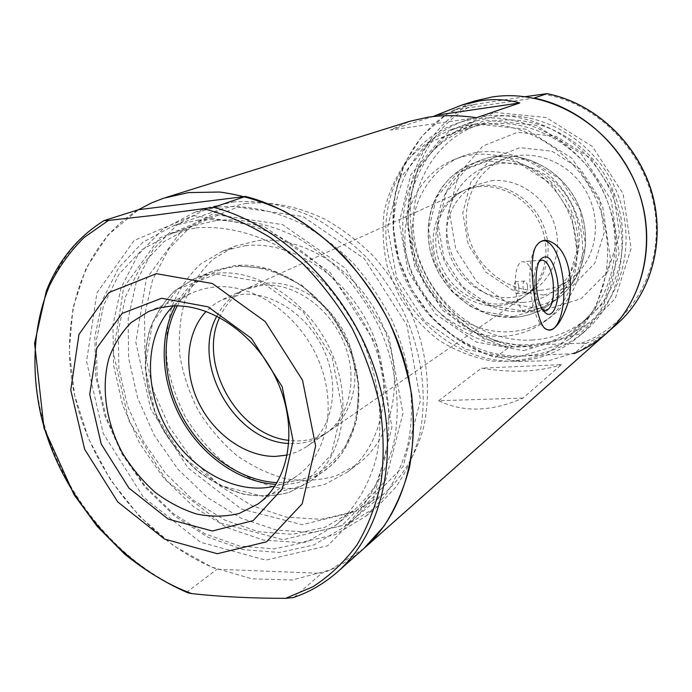 <?xml version="1.0" encoding="UTF-8"?>
<svg xmlns="http://www.w3.org/2000/svg" width="692" height="692" viewBox="0 0 692 692"><rect width="100%" height="100%" fill="white"/><g stroke="black" fill="none" stroke-linecap="round" stroke-linejoin="round"><path stroke-width="0.52" stroke-dasharray="3.46 2.59" d="M363.923 548.462L330.43 569.888L292.284 580L251.923 578.841L211.622 567.051L173.467 545.677L139.274 516.128L110.573 480.006L88.688 439.1L74.65 395.34L69.261 350.792L73.015 307.655L86.076 268.219L108.177 234.804L138.53 209.676C80.557 244.76 57.618 323.052 75.333 398.35C93.195 473.786 149.308 542.563 217.003 569.231L321.59 573.365C337.125 567.916 351.233 559.612 363.923 548.462M476.546 117.683L390.227 130.07L409.984 121.238M390.227 130.07L432.907 116.576M606.313 333.518L579.394 351.268L548.903 360.696L516.915 361.509L485.473 353.967L456.443 338.769L431.453 316.979L411.887 289.939L398.834 259.223L393.082 226.578L395.054 193.864L404.829 163.044L422.042 136.073L445.856 114.82L474.954 100.937M523.057 398.047L438.633 400.737C463.536 412.674 491.683 411.775 523.057 398.047L561.48 364.615L481.494 368.153C512.227 373.152 538.886 371.976 561.48 364.615M438.633 400.737L481.494 368.153M193.31 215.584L263.747 226.197L330.205 272.562L376.682 345.291L391.966 427.163L373.585 498.958L327.714 545.737L265.78 560.157L200.524 542.217L143.331 497.15L103.212 433.4L86.569 361.397L96.923 292.906L134.161 240.427L193.31 215.584M197.895 220.125C224.502 217.876 252.952 223.663 280.58 237.399C298.71 247.935 315.647 261.074 331.39 276.809C346.147 293.815 358.741 312.473 369.182 332.765C387.97 374.234 393.428 419.413 385.012 458.095L375.756 485.118C367.244 501.449 356.665 515.462 344.01 527.131L313.831 544.976L279.594 552.476L243.575 549.69L207.946 537.217L174.669 516.111L145.467 487.756L121.818 453.77L104.924 415.97L95.712 376.327L94.821 336.926L102.537 299.973L118.747 267.692L142.855 242.243L173.709 225.609L197.895 220.125M245.643 203.448C271.766 201.156 298.252 206.432 325.119 219.278C342.436 229.147 358.586 241.482 373.559 256.282C387.572 272.293 399.492 289.879 409.327 309.039C426.981 348.223 431.851 391.058 423.443 427.959C415.97 454.99 402.095 477.679 383.446 494.244L354.209 511.682L321.114 519.32L286.341 517.149L251.983 505.696L219.961 485.931L191.952 459.151L169.384 426.903L153.425 390.928L144.948 353.119L144.559 315.491L152.491 280.156L168.58 249.25L192.212 224.848L222.236 208.82L245.643 203.448M216.899 316.01C223.083 304.065 232.045 295.363 243.792 289.905L262.164 285.182C293.252 282.327 328.959 306.79 343.682 342.151C358.603 377.46 349.97 417.068 325.128 433.919C314.393 441.159 302.309 444.342 288.884 443.468M480.724 185.534C505.696 182.48 533.022 199.668 543.454 225.627C554.033 251.533 545.988 281.67 525.626 295.553C499.702 313.64 460.483 301.556 444.022 271.792C427.033 242.33 436.937 202.505 465.811 189.643L480.724 185.534M470.595 124.871C518.593 117.752 572.95 148.763 595.847 198.803C618.977 248.757 606.685 308.528 569.879 338.769L546.126 353.456C528.55 359.831 510.341 362.349 491.502 361.008C472.826 357.487 455.241 350.541 438.728 340.17C423.279 328.077 410.252 313.64 399.656 296.851L388.056 269.768C383.264 250.616 381.932 231.439 384.077 212.236C388.247 193.509 395.755 176.495 406.602 161.193C419.205 147.353 434.221 136.765 451.651 129.43L470.595 124.871M493.828 116.758C540.435 109.76 592.914 139.464 614.877 187.558C637.064 235.565 624.988 293.235 589.195 322.654L566.117 336.978C549.033 343.249 531.344 345.792 513.049 344.607C494.918 341.32 477.852 334.703 461.841 324.764C446.876 313.156 434.273 299.264 424.04 283.08L412.89 256.948C408.323 238.446 407.138 219.918 409.318 201.355C413.479 183.25 420.874 166.789 431.505 151.98C443.832 138.59 458.467 128.331 475.421 121.204L493.828 116.758M494.693 112.398L546.161 117.528L592.473 146.574L623.103 193.734L631.104 248.497L615.214 298.641L579.835 333.795L533.082 347.773L484.426 339.106L442.681 310.379L414.94 267.164L405.97 217.003L417.76 168.632L449.013 131.108L494.693 112.398M543.851 327.377L542.865 326.416C529.069 313.96 524.986 259.612 536.776 245.245L536.949 244.994M543.09 310.189L541.646 308.995C533.705 301.85 531.387 270.901 538.177 262.657L539.423 261.256M534.285 280.822C536.213 298.702 533.757 309.151 526.932 312.178C514.45 314.41 510.471 261.351 523.143 261.706C528.264 262.225 531.975 268.6 534.285 280.822M527.382 285.485C527.832 289.671 527.261 292.119 525.669 292.82C522.745 293.33 521.82 280.969 524.787 281.03C525.972 281.151 526.837 282.63 527.382 285.485M518.706 286.133C519.156 290.311 518.585 292.751 516.976 293.451C514.018 293.962 513.092 281.644 516.094 281.705C517.287 281.817 518.161 283.296 518.706 286.133M187.887 592.828L187.307 591.807L217.003 569.231M337.437 571.947C324.505 583.313 310.103 591.721 294.23 597.161L293.46 597.559M219.649 317.438C225.739 303.814 235.237 293.979 248.134 287.941L266.455 283.227C297.43 280.364 332.982 304.67 347.626 339.858C362.452 374.978 353.82 414.404 329.055 431.22C317.221 439.143 303.9 442.197 289.083 440.38M287.318 455.068L297.387 451.815L306.625 446.695C331.797 429.62 340.421 389.181 325.084 352.998C309.947 316.763 273.513 291.6 241.94 294.403L221.924 299.8L214.139 304.419L206.164 311.365M257.874 240.643C304.169 235.418 358.594 270.728 382.019 323.778C405.72 376.733 394.137 436.955 358.162 463.874L336.13 475.88C319.868 480.516 303.001 481.468 285.519 478.734C268.15 473.959 251.672 466.019 236.084 454.903C221.397 442.231 208.794 427.457 198.293 410.581C189.262 392.866 183.112 374.45 179.851 355.333C178.38 336.243 180.084 318.026 184.963 300.691C191.641 284.308 201.173 270.356 213.543 258.817L235.202 246.153L257.874 240.643M245.4 245.625C292.145 240.418 347.263 276.35 371.094 330.214C395.184 383.991 383.61 444.999 347.332 472.134L325.11 484.218C308.693 488.863 291.661 489.763 274.006 486.934C256.464 482.039 239.804 473.942 224.052 462.637C209.192 449.765 196.441 434.766 185.793 417.639C176.624 399.682 170.362 381.015 167.014 361.648C165.466 342.315 167.127 323.873 171.997 306.322C178.683 289.74 188.25 275.615 200.706 263.955L222.53 251.161L245.4 245.625M237.555 207.046L303.07 216.553L364.373 258.756L406.896 325.153L420.528 400.236L403.064 466.607L360.108 510.462L302.196 524.718L241.179 508.957L187.817 467.775L150.683 408.946L135.814 342.246L146.358 278.746L181.944 230.125L237.555 207.046M232.797 202.064C259.509 199.633 287.984 205.143 315.578 218.525C333.674 228.81 350.567 241.69 366.25 257.147C380.937 273.876 393.463 292.258 403.817 312.3C422.449 353.266 427.76 398.073 419.231 436.678C413.868 455.371 406.109 472.16 395.945 487.038L378.022 506.016L347.548 524.372L312.983 532.408L276.644 530.107L240.73 518.057L207.245 497.306L177.948 469.219L154.316 435.415L137.57 397.727L128.643 358.136L128.158 318.744L136.385 281.765L153.183 249.457L177.905 224L209.356 207.384L232.797 202.064M218.188 207.064C245.193 204.65 274.023 210.307 301.989 223.966C320.344 234.467 337.48 247.598 353.404 263.349C368.334 280.398 381.076 299.117 391.62 319.505C410.607 361.198 416.108 406.749 407.571 445.916C402.19 464.877 394.379 481.892 384.129 496.951L366.051 516.128L335.265 534.622L300.345 542.606L263.609 540.115L227.287 527.754L193.405 506.579L163.727 477.99L139.758 443.641L122.718 405.374L113.557 365.203L112.917 325.249L121.083 287.76L137.916 255.019L162.784 229.234L194.513 212.418L218.188 207.064M215.852 214.65L282.544 224.597L345.17 268.055L388.792 336.243L402.995 413.193L385.47 480.992L341.935 525.539L283.123 539.717L221.085 523.23L166.737 480.888L128.773 420.658L113.315 352.488L123.643 287.664L159.48 238.083L215.852 214.65M217.029 220.35C242.814 218.248 268.998 223.715 295.588 236.733C312.749 246.698 328.743 259.119 343.595 273.997C357.487 290.06 369.329 307.68 379.095 326.84C396.646 365.999 401.533 408.643 393.272 445.198C385.894 471.953 372.201 494.287 353.759 510.462L325.093 527.217L292.647 534.319L258.54 531.759L224.822 520.09L193.336 500.273L165.743 473.587L143.426 441.574L127.527 405.927L118.92 368.516L118.202 331.321L125.624 296.418L141.038 265.892L163.866 241.767L193.025 225.869L217.029 220.35M195.905 227.902C222.071 225.834 248.713 231.509 275.814 244.916C293.304 255.175 309.644 267.942 324.816 283.218C339.028 299.714 351.155 317.784 361.181 337.428C379.216 377.564 384.354 421.203 376.093 458.511C368.698 485.801 354.849 508.533 336.174 524.925L307.118 541.845L274.196 548.868L239.57 546.049L205.316 533.939L173.303 513.542L145.208 486.191L122.423 453.424L106.136 417.008L97.217 378.818L96.275 340.879L103.592 305.284L119.05 274.179L142.068 249.613L171.555 233.463L195.905 227.902M294.23 597.161L321.59 573.365M173.251 305.95C179.202 300.077 186.018 295.484 193.699 292.162L203.993 288.711L214.927 286.912C253.532 283.288 298.797 314.185 318.086 359.139C337.618 404.024 327.705 454.229 297.335 475.655C290.528 480.516 283.071 483.976 274.966 486.043M525.375 96.655L468.216 105.409L453.883 109.941C408.237 135.407 385.505 190.94 395.123 243.662C404.768 296.444 445.233 342.756 495.697 357.349L508.611 347.54L514.026 346.701L547.917 344.486L581.505 343.189L585.7 343.543L574.178 353.569L495.697 357.349M498.327 305.752C507.521 305.085 515.912 302.179 523.481 297.024C546.239 281.653 553.064 246.162 537.537 218.975C522.278 191.649 488.353 179.167 463.441 190.715C439.013 201.701 427.284 232.322 435.873 259.768C444.264 287.284 471.486 307.629 498.327 305.752M491.164 180.776C515.808 177.732 542.71 194.582 552.943 220.091C563.323 245.548 555.339 275.208 535.227 288.927C527.762 293.996 519.51 296.877 510.462 297.551C484.054 299.48 457.3 279.594 449.125 252.632C440.743 225.722 452.378 195.663 476.442 184.842L491.164 180.776M543.575 295.077L572.915 285.666L594.774 263.254L604.358 232.002L599.307 198.275L580.501 169.272L551.991 151.202L519.943 147.647L491.017 158.909L470.785 182.247L462.81 212.799L468.25 244.726L485.922 272.181L512.634 290.138L543.575 295.077M545.91 309.687L581.271 298.589L607.766 271.74L619.513 234.052L613.493 193.25L590.717 158.157L556.178 136.402L517.486 132.31L482.731 146.099L458.588 174.272L449.177 210.948L455.76 249.146L476.892 282.007L508.828 303.58L545.91 309.687M503.439 336.277C519.061 335.335 533.151 330.171 545.703 320.785C578.045 296.626 587.24 244.276 564.222 203.906C541.533 163.347 491.951 144.187 454.558 159.419C415.632 174.816 396.265 221.674 408.557 264.015C420.502 306.461 461.832 338.63 503.439 336.277M509.572 331.771C525.072 330.811 539.051 325.673 551.498 316.365C583.598 292.387 592.759 240.565 569.992 200.645C547.562 160.544 498.448 141.626 461.348 156.738C422.717 172.014 403.427 218.43 415.555 260.356C427.345 302.369 468.311 334.167 509.572 331.771M513.974 358.214L560.191 344.495L595.077 309.653L610.595 259.837L602.447 205.334L571.938 158.295L525.981 129.214L475.006 123.894L429.862 142.31L399.068 179.513L387.589 227.59L396.672 277.544L424.308 320.655L465.759 349.399L513.974 358.214M516.284 361.12C539.44 359.952 560.062 351.925 578.149 337.056C618.302 303.849 629.011 236.405 599.246 184.124C569.845 131.644 506.553 105.988 457.386 123.237C402.865 141.834 374.709 204.737 389.942 261.922C404.682 319.263 459.67 363.681 516.284 361.12M522.797 355.947C545.746 354.745 566.186 346.77 584.117 332.013C623.916 299.091 634.581 232.4 605.189 180.768C576.151 128.937 513.525 103.636 464.782 120.728C410.728 139.161 382.685 201.424 397.701 257.995C412.216 314.722 466.685 358.594 522.797 355.947M523.688 350.576L569.308 336.943L603.744 302.568L619.115 253.532L611.192 199.971L581.228 153.797L535.997 125.287L485.758 120.131L441.176 138.305L410.685 174.955L399.232 222.288L408.081 271.446L435.268 313.839L476.131 342.03L523.688 350.576M523.074 346.848C543.869 345.689 562.449 338.535 578.832 325.396C616.607 294.965 626.935 232.391 599.393 184.037C572.206 135.494 513.282 112.026 467.723 128.669C418.037 146.315 392.45 204.123 406.654 256.55C420.416 309.116 471.131 349.503 523.074 346.848M531.819 340.04C552.363 338.838 570.718 331.745 586.903 318.752C624.227 288.676 634.503 227.045 607.42 179.505C580.692 131.774 522.607 108.748 477.575 125.183C428.469 142.613 403.029 199.616 416.965 251.282C430.45 303.079 480.507 342.791 531.819 340.04M453.883 109.941L534.06 98.082M540.192 290.294C551.221 289.446 561.247 285.831 570.269 279.447C595.726 261.515 603.424 221.803 586.133 191.528C569.135 161.098 531.153 147.18 502.651 159.722C474.037 171.953 459.756 206.847 469.081 238.109C478.163 269.439 509.208 292.604 540.192 290.294M522.858 302.413C534.163 301.591 544.431 297.915 553.669 291.375C579.723 273.037 587.508 232.131 569.646 200.844C552.078 169.393 513.023 154.939 483.864 167.784C454.575 180.301 440.103 216.189 449.783 248.393C459.22 280.667 491.095 304.644 522.858 302.413M187.307 591.807C118.029 563.651 60.377 492.47 41.511 414.707C22.801 337.09 45.369 256.516 104.258 220.514M216.354 274.153L261.256 281.86L302.984 311.556L332.117 357.254L342.108 408.79L331.165 454.748L302.482 485.689L262.709 496.233L219.961 485.481L182.091 456.322L155.588 414.335L145.035 366.898L152.629 322.325L177.732 289.022L216.354 274.153M216.899 273.176C259.561 268.894 309.852 302.681 331.503 352.392C353.396 402.026 342.713 457.767 309.385 481.883L289.36 492.341C274.594 496.233 259.266 496.778 243.385 493.967C227.582 489.296 212.565 481.762 198.336 471.338C184.894 459.514 173.329 445.786 163.623 430.156C146.124 397.831 140.926 360.316 150.164 328.908C155.96 313.857 164.333 301.011 175.292 290.372L194.59 278.625L205.42 275.087L216.899 273.176M175.258 305.89C184.037 289.654 196.658 278.011 213.136 270.944L235.176 265.529C277.267 261.213 326.676 294.161 347.808 342.808C369.191 391.378 358.482 446.106 325.543 469.963C310.985 480.421 294.489 485.222 276.047 484.357M177.273 305.89C190.196 282.864 209.84 269.75 236.214 266.55C257.995 265.347 281.082 272.172 302.231 286.384C315.812 297.093 327.688 309.895 337.869 324.782C346.753 340.516 353.084 356.977 356.864 374.164C360.549 399.907 356.847 424.378 346.554 444.221C338.604 456.478 328.778 466.296 317.074 473.674C304.584 479.478 291.254 482.462 277.094 482.635M468.216 105.409C423.296 130.381 400.737 184.807 410.036 236.448C419.361 288.149 459.038 333.423 508.611 347.54M581.505 343.189C630.308 325.681 663.343 270.382 655.013 211.795C646.985 153.226 597.732 102.416 542.736 94.164M585.7 343.543C597.222 338.777 607.749 332.195 617.273 323.795M473.812 104.431C426.947 127.951 402.77 183.311 412.259 235.877C421.705 288.512 463.138 334.262 514.026 346.701M522.451 310.872L552.96 301.21L575.64 277.89L585.519 245.202L580.112 209.832L560.364 179.358L530.556 160.302L497.159 156.47L467.109 168.165L446.21 192.514L438.097 224.433L443.909 257.831L462.412 286.609L490.256 305.518L522.451 310.872M522.226 311.538C535.227 310.63 547 306.357 557.544 298.71C586.115 278.054 594.514 232.728 574.697 197.99C555.174 163.078 512.028 146.868 479.582 160.674C446.478 174.358 429.992 214.503 440.64 250.616C451.002 286.825 486.588 313.9 522.226 311.538M514.121 317.325C527.269 316.443 539.172 312.135 549.829 304.411C578.702 283.538 587.145 237.59 567.016 202.323C547.208 166.884 503.499 150.389 470.716 164.341C437.266 178.173 420.684 218.836 431.523 255.443C442.067 292.136 478.077 319.643 514.121 317.325M513.62 316.668L544.31 306.988L567.094 283.512L576.981 250.556L571.48 214.866L551.541 184.072L521.491 164.791L487.869 160.873L457.654 172.628L436.678 197.151L428.582 229.32L434.498 263.012L453.165 292.067L481.217 311.201L513.62 316.668M344.01 527.131L383.446 494.244M173.709 225.609L222.236 208.82M325.128 433.919L525.626 295.553M243.792 289.905L465.811 189.643M569.879 338.769L589.195 322.654M451.651 129.43L475.421 121.204M542.865 326.416L544.587 328.216M541.646 308.995L544.569 311.997M538.177 262.657L540.608 259.249M541.914 260.106L523.143 261.706M545.728 310.95L526.932 312.178M524.787 281.03L516.094 281.705M525.669 292.82L516.976 293.451M306.625 446.695L329.055 431.22M223.291 299.16L248.134 287.941M347.332 472.134L358.162 463.874M222.53 251.161L235.202 246.153M366.051 516.128L378.022 506.016M194.513 212.418L209.356 207.384M336.174 524.925L353.759 510.462M171.555 233.463L193.025 225.869M257.649 504.183L297.335 475.655M148.78 311.417L193.699 292.162M309.385 481.883L289.265 492.401C274.439 496.328 259.059 496.891 243.134 494.088C227.305 489.434 212.271 481.9 198.024 471.486C184.582 459.67 173.009 445.951 163.312 430.329C145.822 398.012 140.64 360.506 149.93 329.063C155.752 313.978 164.177 301.098 175.197 290.424L194.59 278.625L213.136 270.944L235.315 265.494L268.738 268.946L301.747 285.156L329.954 312.317L349.858 347.107L359.001 385.254L356.302 422.059L342.393 452.758L340.291 455.578L330.828 465.673L309.385 481.883M476.442 184.842L463.441 190.715M535.227 288.927L523.481 297.024M461.348 156.738L454.558 159.419M551.498 316.365L545.703 320.785M464.782 120.728L457.386 123.237M584.117 332.013L578.149 337.056M477.575 125.183L467.723 128.669M586.903 318.752L578.832 325.396M502.651 159.722L483.864 167.784M570.269 279.447L553.669 291.375M557.544 298.71C586.167 278.002 594.566 232.668 574.758 197.955C555.252 163.07 512.097 146.851 479.582 160.674L470.716 164.341L459.626 170.215L449.861 178.034L441.678 187.549L435.294 198.466L430.848 210.446L428.443 223.17L428.132 236.266L429.888 249.397L433.659 262.19L439.342 274.326L451.262 290.77L469.686 305.976L491.242 315.145L514.035 317.36C527.209 316.478 539.137 312.153 549.829 304.411L557.544 298.71"/><path stroke-width="1.04" d="M108.497 220.437L153.659 215.359L213.517 207.34C281.912 224.848 349.261 291.505 375.315 370.955C401.481 450.449 383.783 531.352 337.437 571.947C324.28 583.512 309.618 592.049 293.46 597.551L285.545 598.355C251.257 598.303 219.978 596.72 191.727 593.589C120.52 567.527 60.308 495.143 41.062 415.71C30.846 370.376 33.337 324.557 49.27 286.159C58.362 267.674 69.996 251.43 84.164 237.425L108.497 220.437L103.999 220.618L138.53 209.676L151.695 202.843L163.675 198.206L188.475 192.592L219.641 192.03C241.197 194.91 262.735 201.32 284.265 211.276C305.423 223.187 325.275 238.16 343.803 256.196C361.233 275.736 376.188 297.249 388.688 320.742C399.509 344.953 407.164 369.666 411.653 394.855C414.231 419.88 413.548 443.866 409.595 466.832C403.868 488.812 395.34 508.559 384.025 526.076L363.923 548.462L606.313 333.518C641 302.94 655.929 248.662 640.87 198.319C625.836 147.984 582.093 107.571 534.06 98.082L547 93.654L525.375 96.655M165.734 197.549L409.984 121.238L427.907 117.216C442.802 115.054 459.012 115.209 476.546 117.683L519.813 102.935C507.167 99.44 493.88 98.74 479.971 100.824L461.936 105.011L432.907 116.576M461.936 105.011L474.954 100.937L492.176 96.984C545.573 88.524 606.313 121.74 632.54 176.797C659.009 231.751 646.432 298.477 606.313 333.518C596.625 342.056 585.908 348.742 574.178 353.569M556.645 245.634C568.772 255.495 574.299 284.144 567.44 304.592C559.819 325.863 552.199 333.734 544.587 328.216C535.158 319.323 526.448 256.602 537.001 244.925C541.992 238.61 548.54 238.844 556.645 245.634M288.884 443.468C234.597 441.721 190.369 363.412 216.899 316.01M536.949 244.994C542.32 238.455 547.891 239.51 553.661 248.16C557.691 254.734 560.598 263.574 562.397 274.681C567.985 306.625 557.017 339.971 543.851 327.377M557.172 278.34C560.961 299.861 553.168 321.633 544.569 311.997C535.565 303.918 532.909 268.582 540.608 259.249C547.649 252.978 553.168 259.344 557.172 278.34M539.423 261.256L541.914 260.106C546.914 260.65 550.547 267.077 552.822 279.395C554.75 297.404 552.38 307.923 545.728 310.95L543.09 310.189M519.813 102.935L438.079 114.941M289.083 440.38C237.875 435.536 197.358 363.793 219.649 317.438M206.164 311.365C185.992 332.696 183.224 370.48 198.422 402.19C213.577 433.919 245.219 456.677 275.234 456.426L287.318 455.068M161.677 298.261L208.05 306.815L251.499 338.431L282.172 386.698L293.123 440.813L282.371 488.742L253.16 520.626L212.34 531.006L168.26 519.121L128.989 488.154L101.222 444.022L89.718 394.397L96.863 347.946L122.155 313.407L161.677 298.261M156.323 273.686L212.409 283.521L265.252 321.616L302.551 380.237L315.63 445.951L302.205 503.793L266.55 541.81L217.279 553.721L164.523 539.077L117.735 501.916L84.649 449.272L70.766 390.063L78.974 334.366L108.947 292.517L156.323 273.686M213.517 207.34L245.452 196.459L138.53 209.676M245.452 196.459C312.075 213.084 377.149 277.034 402.026 353.595C427.007 430.19 409.37 508.62 363.923 548.462L337.437 571.947M191.727 593.589L187.887 592.828C165.57 583.019 144.455 570.096 124.551 554.033L97.295 526.5L74.096 494.789L43.994 428.054L34.6 343.284L46.338 290.96C58.284 260.676 77.487 237.235 103.956 220.644M170.604 306.115C210.377 302.638 257.536 335.395 277.95 382.659C298.607 429.853 288.806 482.229 257.649 504.183L239.198 513.455C225.592 516.777 211.449 516.985 196.787 514.078C182.178 509.459 168.268 502.184 155.051 492.246C142.552 481.018 131.748 468.034 122.631 453.312C106.136 422.881 100.868 387.771 108.878 358.43C113.964 344.374 121.437 332.368 131.307 322.429L148.78 311.417L159.342 307.905L170.604 306.115M274.966 486.043C236.517 495.749 190.196 470.093 166.772 428.383C143.149 386.785 145.095 333.873 173.251 305.95M204.356 208.898C226.985 214.909 249.224 224.64 271.074 238.074L301.92 262.813C321.045 282.258 337.739 304.03 352.012 328.12C364.572 353.128 373.836 378.853 379.804 405.304C383.749 431.661 384.19 457.057 381.145 481.494C376.163 504.918 368.135 526.015 357.063 544.786C344.486 561.921 329.747 575.917 312.853 586.773L285.545 598.355M276.047 484.357C239.674 482.376 202.609 456.426 181.892 419.845C161.262 383.212 158.174 338.077 175.258 305.89M277.094 482.635C240.998 480.931 204.088 455.249 183.518 418.92C163.027 382.546 160.094 337.687 177.273 305.89M547.009 93.654C594.177 102.84 636.899 142.206 651.535 191.312C666.18 240.444 651.466 293.633 617.273 323.795C651.362 293.737 666.093 240.617 651.44 191.442C636.813 142.292 594.056 102.883 546.957 93.688M617.273 323.795L606.313 333.518"/></g></svg>

